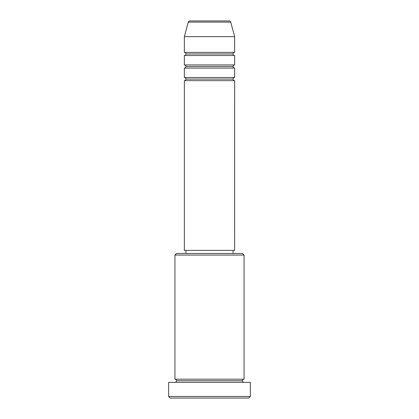 <?xml version="1.0" encoding="UTF-8"?>
<svg xmlns="http://www.w3.org/2000/svg" width="419" height="419" viewBox="0 0 419 419"><rect width="100%" height="100%" fill="white"/><g stroke="black" fill="none" stroke-linecap="round" stroke-linejoin="round"><path stroke-width="0.63" d="M229.224 20.95L189.776 20.95A1.571 1.571 0 0 0 188.257 22.113L230.743 22.113A1.571 1.571 0 0 0 229.224 20.95L189.776 20.95A1.571 1.571 0 0 0 188.257 22.113L184.36 36.663L234.64 36.663L230.743 22.113L188.257 22.113L184.36 36.663L184.36 52.375A1.571 1.571 0 0 1 185.931 53.946A1.571 1.571 0 0 1 184.36 55.518L184.36 64.945A1.571 1.571 0 0 1 185.931 66.516A1.571 1.571 0 0 1 184.36 68.088L184.36 77.515A1.571 1.571 0 0 1 185.931 79.086A1.571 1.571 0 0 1 184.36 80.658L184.36 250.353L234.64 250.353L234.64 80.658A1.571 1.571 0 0 1 233.069 79.086A1.571 1.571 0 0 1 234.635 77.515L234.64 68.088A1.571 1.571 0 0 1 233.069 66.516A1.571 1.571 0 0 1 234.635 64.945L234.64 55.518A1.571 1.571 0 0 1 233.069 53.946A1.571 1.571 0 0 1 234.635 52.375L234.64 36.663L184.36 36.663L184.36 52.375L234.64 52.375A1.571 1.571 0 0 0 233.069 53.946L185.931 53.946A1.571 1.571 0 0 0 184.36 52.375L234.64 52.375L234.64 36.663L230.743 22.113A1.571 1.571 0 0 0 229.224 20.95M244.068 255.066L242.496 253.495L176.504 253.495L174.933 255.066L244.068 255.066L174.933 255.066L174.933 379.195A1.571 1.571 0 0 1 176.504 380.766A1.571 1.571 0 0 1 174.933 382.338A1.571 1.571 0 0 0 176.504 380.766A1.571 1.571 0 0 0 174.933 379.195L244.068 379.195L244.068 255.066L244.068 379.195A1.571 1.571 0 0 0 242.496 380.766A1.571 1.571 0 0 1 244.068 379.195L174.933 379.195L174.933 255.066L176.504 253.495L242.496 253.495L244.068 255.066M168.648 396.479L170.219 398.05L248.781 398.05L250.353 396.479L168.648 396.479L250.353 396.479L250.353 382.338L168.648 382.338L168.648 396.479L168.648 382.338L250.353 382.338L250.353 396.479L248.781 398.05L170.219 398.05L168.648 396.479M244.068 382.338A1.571 1.571 0 0 1 242.496 380.766L176.504 380.766L242.496 380.766A1.571 1.571 0 0 0 244.068 382.338M184.36 77.515L234.64 77.515A1.571 1.571 0 0 0 233.069 79.086L185.931 79.086A1.571 1.571 0 0 0 184.36 77.515L184.36 68.088A1.571 1.571 0 0 0 185.931 66.516A1.571 1.571 0 0 0 184.36 64.945L234.64 64.945A1.571 1.571 0 0 0 233.069 66.516L185.931 66.516L233.069 66.516A1.571 1.571 0 0 0 234.635 68.088L184.36 68.088L234.64 68.088L234.64 77.515L184.36 77.515M234.64 80.658L184.36 80.658A1.571 1.571 0 0 0 185.931 79.086L233.069 79.086A1.571 1.571 0 0 0 234.635 80.658L234.64 250.353L184.36 250.353L184.36 80.658L234.64 80.658M233.069 253.495L233.069 250.353L233.069 253.495M185.931 250.353L185.931 253.495L185.931 250.353M234.64 55.518L184.36 55.518A1.571 1.571 0 0 0 185.931 53.946L233.069 53.946A1.571 1.571 0 0 0 234.64 55.518L234.64 64.945L184.36 64.945L184.36 55.518L234.64 55.518"/></g></svg>
